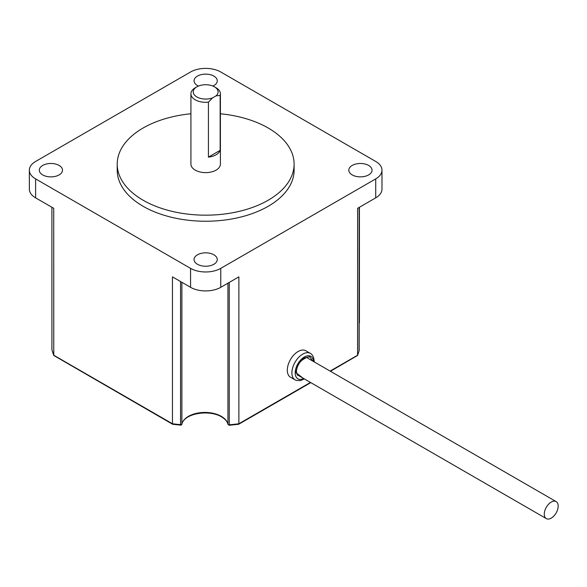 <?xml version="1.0" encoding="UTF-8"?>
<svg xmlns="http://www.w3.org/2000/svg" width="587" height="587" viewBox="0 0 587 587"><rect width="100%" height="100%" fill="white"/><g stroke="black" fill="none" stroke-linecap="round" stroke-linejoin="round"><path stroke-width="0.88" d="M551.23 502.083A9.825 5.672 120 0 0 544.817 510.741A9.825 5.672 120 0 0 546.321 518.615A9.825 5.672 120 0 0 551.23 518.13A9.825 5.672 120 0 0 557.65 509.472A9.825 5.672 120 0 0 556.146 501.599A9.825 5.672 120 0 0 551.23 502.083M180.723 424.937L180.539 424.65A1.159 0.668 0 0 0 181.875 424.078A1.159 0.939 12.9 0 1 181.86 424.247C184.098 413.175 209.361 409.344 221.548 416.88C225.254 419.118 227.389 421.613 227.954 424.364L227.932 424.21A23.216 13.406 0 0 0 221.306 416.352A23.216 13.406 0 0 0 197.43 413.138A23.216 13.406 0 0 0 181.875 424.078L181.875 282.303M310.354 353.389A15.284 8.827 -60 0 0 298.57 357.483A15.284 8.827 -60 0 0 291.9 372.862A15.284 8.827 -60 0 0 295.07 379.862L290.47 377.206A15.284 8.827 -60 0 1 287.307 370.206A15.284 8.827 -60 0 1 293.977 354.827A15.284 8.827 -60 0 1 305.754 350.733L310.354 353.389C310.09 353.264 313.656 354.299 314.199 361.328L314.184 361.908M368.629 165.439A11.608 6.699 0 0 0 355.986 163.986A11.608 6.699 0 0 0 348.817 170.179A11.608 6.699 0 0 0 352.215 174.919A11.608 6.699 0 0 0 364.865 176.371A11.608 6.699 0 0 0 372.033 170.179A11.608 6.699 0 0 0 368.629 165.439M59.111 165.439A11.608 6.699 0 0 0 46.461 163.986A11.608 6.699 0 0 0 39.3 170.179A11.608 6.699 0 0 0 42.697 174.919A11.608 6.699 0 0 0 55.347 176.371A11.608 6.699 0 0 0 62.508 170.179A11.608 6.699 0 0 0 59.111 165.439M212.898 86.069A11.608 6.699 0 0 0 217.271 80.83A11.608 6.699 0 0 0 213.873 76.09A11.608 6.699 0 0 0 201.224 74.637A11.608 6.699 0 0 0 194.055 80.83A11.608 6.699 0 0 0 197.459 85.57A11.608 6.699 0 0 0 198.428 86.069M213.873 254.795A11.608 6.699 0 0 0 201.224 253.342A11.608 6.699 0 0 0 194.055 259.527A11.608 6.699 0 0 0 197.459 264.267A11.608 6.699 0 0 0 210.109 265.72A11.608 6.699 0 0 0 217.271 259.527A11.608 6.699 0 0 0 213.873 254.795M220.404 113.768A88.446 51.062 180 0 1 268.208 128.01A88.446 51.062 180 0 1 294.109 164.118A88.446 51.062 180 0 1 239.511 211.291A88.446 51.062 180 0 1 143.125 200.226A88.446 51.062 180 0 1 117.217 164.118A88.446 51.062 180 0 1 190.922 113.768M117.217 164.118L117.217 170.179A88.446 51.062 0 0 0 143.125 206.286A88.446 51.062 0 0 0 239.511 217.359A88.446 51.062 0 0 0 294.109 170.179L294.109 164.118M208.422 102.153A14.741 8.511 180 0 1 195.244 99.812A14.741 8.511 180 0 1 190.922 93.795A14.741 8.511 180 0 1 195.244 87.779L196.88 86.825A12.422 7.169 180 0 1 214.446 86.825L216.089 87.779A14.741 8.511 180 0 1 220.404 93.795A14.741 8.511 180 0 1 220.147 95.388L220.147 150.353A14.741 8.511 180 0 1 208.422 157.125L208.422 102.153L212.589 97.853A12.422 7.169 180 0 1 196.88 96.965A12.422 7.169 180 0 1 196.88 86.825M220.404 93.795L220.404 164.118A14.741 8.511 180 0 1 211.305 171.976A14.741 8.511 180 0 1 195.244 170.135A14.741 8.511 180 0 1 190.922 164.118L190.922 93.795M303.009 378.138L295.76 372.532L298.027 364.52L303.677 358.07L309.606 356.691L312.834 361.122M172.622 424.247L53.762 355.465L53.718 208.312L35.609 197.856A21.359 12.327 0 0 1 29.35 189.131L29.35 170.179A21.359 12.327 180 0 1 35.609 161.462L190.562 71.996A21.359 12.327 180 0 1 220.763 71.996L375.724 161.462A21.359 12.327 180 0 1 381.976 170.179A21.359 12.327 180 0 1 375.724 178.896L220.763 268.362A21.359 12.327 180 0 1 190.562 268.362L35.609 178.896A21.359 12.327 180 0 1 29.35 170.179M53.762 355.465L51.957 349.852A1.159 0.939 165.1 0 1 51.927 349.654A1.159 0.668 180 0 1 51.913 349.551L51.913 207.27L51.927 349.654A155.533 89.796 180 0 0 53.718 355.208L173.033 424.093L172.453 423.755L172.453 276.859L190.562 287.314A21.359 12.327 0 0 0 220.763 287.314L238.88 276.859L238.88 423.755A155.533 89.796 180 0 1 229.26 424.79L229.187 425.282L238.638 424.269M238.3 424.093L310.45 382.438M381.976 170.179L381.976 189.131A21.359 12.327 180 0 1 375.724 197.856L357.615 208.312L357.564 355.465L330.437 371.285M359.398 207.277L359.398 322.41A1.159 0.668 180 0 1 359.413 322.505A1.159 0.668 180 0 1 359.171 322.916M359.039 350.945L359.156 207.416M216.089 87.779L214.446 86.825A12.422 7.169 180 0 1 215.972 95.901L220.147 95.388M220.147 150.353L208.422 157.125M212.589 97.853L215.972 95.901M303.67 378.52A12.965 7.484 -60 0 1 295.188 372.862A12.965 7.484 -60 0 1 304.007 357.19A12.965 7.484 -60 0 1 313.495 361.504M51.927 349.456A1.159 0.668 180 0 0 51.913 349.551A1.159 1.159 0 0 0 51.957 349.852A1.159 0.939 165.1 0 0 52.03 350.043M359.156 350.322A1.159 0.668 180 0 1 359.171 350.432A1.159 0.668 180 0 1 359.156 350.542A155.533 89.796 0 0 1 357.615 355.208L330.099 371.094M190.562 287.314L190.562 268.362M35.609 178.896L35.609 197.856M227.932 283.176L227.932 424.21A1.159 0.668 180 0 0 228.27 424.599A1.159 0.668 180 0 0 229.26 424.79L229.26 282.413M375.724 197.856L375.724 178.896M220.763 268.362L220.763 287.314M172.453 423.755A155.533 89.796 0 0 0 180.539 424.65L180.539 281.533M546.321 518.615L297.8 375.13C297.389 375.533 296.934 374.352 296.442 371.578C296.582 367.851 298.167 364.278 301.19 360.866C305.519 357.703 307.661 356.786 307.625 358.114L556.146 501.599M310.787 382.629L238.704 424.247M359.171 323.217A1.159 1.159 0 0 0 359.413 322.505L359.413 207.27M357.564 355.465L359.127 350.747A1.159 1.159 0 0 0 359.171 350.432L359.171 207.409M172.688 424.269L180.613 425.142A1.159 1.159 0 0 0 181.86 424.247M227.954 424.364L229.187 425.282M295.07 379.862L296.369 380.435L300.463 380.574L304.36 378.923"/></g></svg>
